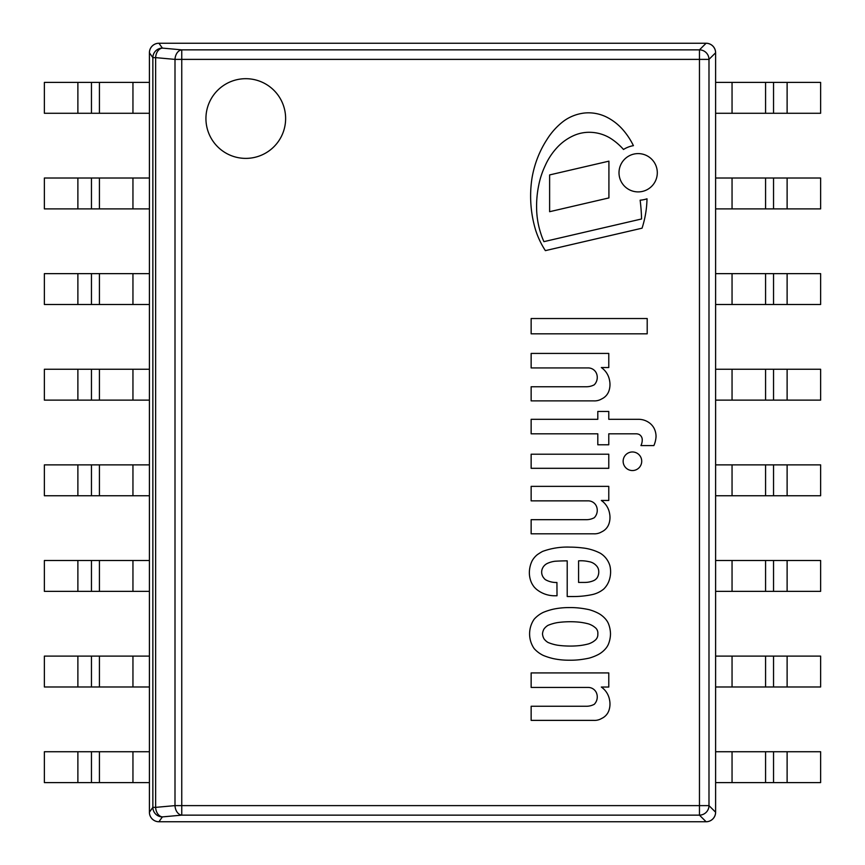 <?xml version="1.0" encoding="UTF-8"?>
<svg xmlns="http://www.w3.org/2000/svg" width="865" height="865" viewBox="0 0 865 865"><rect width="100%" height="100%" fill="white"/><g stroke="black" fill="none" stroke-linecap="round" stroke-linejoin="round"><path stroke-width="1.3" d="M623.492 149.472A60.269 60.269 0 0 0 610.387 138.249A40.428 40.428 0 0 0 591.509 132.356A37.984 37.984 0 0 0 574.122 135.405A50.635 50.635 0 0 0 556.887 147.785A65.329 65.329 0 0 0 545.231 165.572A83.537 83.537 0 0 0 538.776 185.013A103.703 103.703 0 0 0 536.603 207.892A84.911 84.911 0 0 0 540.83 233.539A68.097 68.097 0 0 0 543.923 241.649L641.571 218.975A184.31 184.31 0 0 0 640.132 200.193A27.507 27.507 0 0 0 646.998 198.799A100.794 100.794 0 0 1 642.046 228.187L545.372 250.634A86.5 86.5 0 0 1 535.889 230.955A118.159 118.159 0 0 1 531.932 178.536A104.351 104.351 0 0 1 536.895 159.657A100.102 100.102 0 0 1 547.048 139.384A68.789 68.789 0 0 1 563.407 121.305A43.585 43.585 0 0 1 584.556 113.012A40.774 40.774 0 0 1 606.343 116.959A53.608 53.608 0 0 1 622.778 129.599A72.725 72.725 0 0 1 633.418 145.655A27.507 27.507 0 0 0 623.492 149.472M608.917 161.16L608.917 197.923L549.621 211.698L549.621 174.925L608.917 161.16M619.005 172.751A19.149 19.149 0 0 1 647.723 156.165A19.149 19.149 0 0 1 647.723 189.338A19.149 19.149 0 0 1 619.005 172.751M608.776 687.048L601.326 687.048A19.765 19.765 0 0 1 609.566 699.99A19.917 19.917 0 0 1 608.96 710.338A13.602 13.602 0 0 1 601.716 718.415A13.883 13.883 0 0 1 593.671 720.383L531.142 720.383L531.142 706.262L586.038 706.262A16.705 16.705 0 0 0 594.266 704.305A10.553 10.553 0 0 0 596.234 692.389A8.996 8.996 0 0 0 587.995 687.437L531.142 687.437L531.142 672.927L608.776 672.927L608.776 687.048M531.142 454.201L608.776 454.201L608.776 468.311L531.142 468.311L531.142 454.201M608.776 419.298L638.338 419.298A18.522 18.522 0 0 1 650.339 423.612A17.322 17.322 0 0 1 653.767 427.699A18.111 18.111 0 0 1 656.038 436.62A25.766 25.766 0 0 1 653.875 445.572L640.933 445.572A12.564 12.564 0 0 0 642.241 439.874A6.001 6.001 0 0 0 638.976 434.371A7.893 7.893 0 0 0 635.829 433.808L608.776 433.808L608.776 444.783L597.802 444.783L597.802 433.808L531.142 433.808L531.142 419.298L597.802 419.298L597.802 411.459L608.776 411.459L608.776 419.298M533.9 648.209A25.928 25.928 0 0 1 533.9 619.589L534.278 619.08A29.378 29.378 0 0 1 543.296 612.366A64.032 64.032 0 0 1 553.578 609.122A74.941 74.941 0 0 1 569.084 607.587A79.861 79.861 0 0 1 579.723 608.095A103.519 103.519 0 0 1 589.087 609.652A47.661 47.661 0 0 1 597.964 613.09A24.923 24.923 0 0 1 604.851 618.291A18.165 18.165 0 0 1 608.268 623.254A29.042 29.042 0 0 1 610.495 633.904A29.042 29.042 0 0 1 608.268 644.544A18.165 18.165 0 0 1 604.851 649.507A24.923 24.923 0 0 1 597.964 654.708A47.661 47.661 0 0 1 589.087 658.146A103.519 103.519 0 0 1 579.723 659.703A79.861 79.861 0 0 1 569.084 660.211A74.941 74.941 0 0 1 553.578 658.676A64.032 64.032 0 0 1 543.296 655.432A29.378 29.378 0 0 1 534.278 648.718L533.9 648.209M597.812 633.904A6.92 6.92 0 0 0 595.142 627.547L593.682 626.422A21.117 21.117 0 0 0 588.492 623.892A64.324 64.324 0 0 0 579.755 622.216A89.506 89.506 0 0 0 566.034 621.827A81.688 81.688 0 0 0 557.406 622.616A43.164 43.164 0 0 0 547.978 625.363A14.11 14.11 0 0 0 544.074 628.887A11.569 11.569 0 0 0 542.506 633.904A11.569 11.569 0 0 0 544.074 638.911A14.11 14.11 0 0 0 547.978 642.436A43.164 43.164 0 0 0 557.406 645.182A81.688 81.688 0 0 0 566.034 645.971A89.506 89.506 0 0 0 579.755 645.582A64.324 64.324 0 0 0 588.492 643.906A21.117 21.117 0 0 0 593.682 641.387L595.142 640.251A7.277 7.277 0 0 0 597.812 633.904M632.434 451.973A9.277 9.277 0 0 1 640.468 465.9A9.277 9.277 0 0 1 624.389 465.9A9.277 9.277 0 0 1 632.434 451.973M608.776 500.467L601.326 500.467A19.765 19.765 0 0 1 609.566 513.41A19.917 19.917 0 0 1 608.96 523.758A13.602 13.602 0 0 1 601.716 531.834A13.883 13.883 0 0 1 593.671 533.802L531.142 533.802L531.142 519.681L586.038 519.681A16.705 16.705 0 0 0 594.266 517.724A10.553 10.553 0 0 0 596.234 505.809A8.996 8.996 0 0 0 587.995 500.857L531.142 500.857L531.142 486.357L608.776 486.357L608.776 500.467M601.326 367.539A19.765 19.765 0 0 1 609.566 380.481A19.917 19.917 0 0 1 608.96 390.829A13.602 13.602 0 0 1 601.716 398.906A13.883 13.883 0 0 1 593.671 400.873L531.142 400.873L531.142 386.752L586.038 386.752A16.705 16.705 0 0 0 594.266 384.795A10.553 10.553 0 0 0 596.234 372.88A8.996 8.996 0 0 0 587.995 367.928L531.142 367.928L531.142 353.428L608.776 353.428L608.776 367.539L601.326 367.539M545.696 579.831A22.025 22.025 0 0 0 556.93 582.491L557.017 595.758L553.568 595.758A28.675 28.675 0 0 1 536.235 589.087L534.548 587.454A22.706 22.706 0 0 1 531.532 582.815A24.696 24.696 0 0 1 529.575 569.484A27.215 27.215 0 0 1 532.137 560.812A21.366 21.366 0 0 1 537.273 554.714A59.869 59.869 0 0 1 542.506 551.448A71.654 71.654 0 0 1 570.349 547.134A102.027 102.027 0 0 1 582.404 547.913A50.127 50.127 0 0 1 600.364 553.265A21.852 21.852 0 0 1 609.955 565.948A26.696 26.696 0 0 1 609.414 579.68A21.874 21.874 0 0 1 603.684 589.087A27.464 27.464 0 0 1 592.309 594.579A90.739 90.739 0 0 1 574.274 596.536L567.213 596.536L567.213 560.855A195.685 195.685 0 0 0 555.06 561.244A25.734 25.734 0 0 0 547.426 563.385A10.023 10.023 0 0 0 542.506 568.305A9.126 9.126 0 0 0 543.944 578.166A6.163 6.163 0 0 0 545.696 579.831M598.742 571.278A8.336 8.336 0 0 0 596.234 565.559A12.424 12.424 0 0 0 588.784 561.634A34.254 34.254 0 0 0 578.588 560.855L578.588 582.426L584.47 582.426A22.522 22.522 0 0 0 593.487 580.696A8.369 8.369 0 0 0 597.174 577.723A11.018 11.018 0 0 0 598.742 571.278M647.204 318.525L647.204 333.814L531.142 333.814L531.142 318.525L647.204 318.525M715.593 812.203A9.558 9.558 0 0 1 706.024 821.75L158.976 821.75A9.558 9.558 0 0 1 149.407 812.192A9.623 9.558 125.5 0 0 158.933 821.75L706.1 821.75A9.645 9.558 44.9 0 0 715.615 812.224L715.615 52.776A9.645 9.558 -44.9 0 0 706.1 43.25L699.461 49.856L699.461 59.382L708.986 59.382A9.558 9.483 -134.9 0 0 699.461 49.856L181.758 49.856A9.558 6.747 95.2 0 0 175 59.382L181.758 59.382L181.758 49.856L162.393 48.105A9.558 9.504 144.5 0 0 152.856 57.631L155.635 57.631A9.558 6.747 -84.8 0 1 162.393 48.105L158.933 43.25A9.623 9.558 -125.5 0 0 149.407 52.797A9.558 9.558 0 0 1 158.976 43.25L706.024 43.25A9.558 9.558 0 0 1 715.593 52.797M149.407 812.224A9.645 9.558 135.1 0 0 158.933 821.75L162.393 816.895A9.558 6.747 -95.2 0 1 155.635 807.369L152.856 807.369A9.558 9.504 35.5 0 0 162.393 816.895L181.758 815.144L181.758 805.618L175 805.618A9.558 6.747 84.8 0 0 181.758 815.144L699.461 815.144A9.558 9.483 -45.1 0 0 708.986 805.618L699.461 805.618L699.461 815.144L706.1 821.75M149.407 812.203L149.407 52.797L152.856 57.631L152.856 807.369L149.407 812.203L149.407 52.808M715.593 52.776A9.645 9.558 -44.9 0 0 706.1 43.25L158.933 43.25A9.645 9.558 -135.1 0 0 149.407 52.776M245.779 78.693A39.844 39.844 0 0 1 282.358 134.345A39.844 39.844 0 0 1 216.758 145.839A39.844 39.844 0 0 1 245.779 78.693A39.844 39.844 0 0 0 211.276 138.465A39.844 39.844 0 0 0 280.282 138.465A39.844 39.844 0 0 0 245.779 78.693M715.593 812.224A9.645 9.558 44.9 0 1 706.24 821.75M715.615 782.598L820.626 782.598L820.626 751.728L715.615 751.728M77.882 782.598L149.407 782.598L149.407 751.728L44.374 751.728L44.374 782.598L77.882 782.598L77.882 751.728M715.615 686.983L820.626 686.983L820.626 656.113L715.615 656.113M77.882 686.983L149.407 686.983L149.407 656.113L44.374 656.113L44.374 686.983L77.882 686.983L77.882 656.113M715.615 591.357L820.626 591.357L820.626 560.498L715.615 560.498M77.882 591.357L149.407 591.357L149.407 560.498L44.374 560.498L44.374 591.357L77.882 591.357L77.882 560.498M715.615 495.742L820.626 495.742L820.626 464.873L715.615 464.873M77.882 495.742L149.407 495.742L149.407 464.873L44.374 464.873L44.374 495.742L77.882 495.742L77.882 464.873M715.615 400.127L820.626 400.127L820.626 369.258L715.615 369.258M77.882 400.127L149.407 400.127L149.407 369.258L44.374 369.258L44.374 400.127L77.882 400.127L77.882 369.258M715.615 304.502L820.626 304.502L820.626 273.643L715.615 273.643M77.882 304.502L149.407 304.502L149.407 273.643L44.374 273.643L44.374 304.502L77.882 304.502L77.882 273.643M715.615 208.887L820.626 208.887L820.626 178.017L715.615 178.017M77.882 208.887L149.407 208.887L149.407 178.017L44.374 178.017L44.374 208.887L77.882 208.887L77.882 178.017M715.615 113.272L820.626 113.272L820.626 82.402L715.615 82.402M77.882 113.272L149.407 113.272L149.407 82.402L44.374 82.402L44.374 113.272L77.882 113.272L77.882 82.402M699.461 805.618L181.758 805.618L181.758 59.382L699.461 59.382L699.461 805.618M175 59.382L175 805.618L155.635 807.369L155.635 57.631L175 59.382M715.615 812.224L708.986 805.618L708.986 59.382L715.615 52.776M787.118 782.598L787.118 751.728M773.537 782.598L773.537 751.728M765.568 782.598L765.568 751.728M732.049 782.598L732.049 751.728M132.951 782.598L132.951 751.728M99.432 782.598L99.432 751.728M91.463 782.598L91.463 751.728M787.118 686.983L787.118 656.113M773.537 686.983L773.537 656.113M765.568 686.983L765.568 656.113M732.049 686.983L732.049 656.113M132.951 686.983L132.951 656.113M99.432 686.983L99.432 656.113M91.463 686.983L91.463 656.113M787.118 591.357L787.118 560.498M773.537 591.357L773.537 560.498M765.568 591.357L765.568 560.498M732.049 591.357L732.049 560.498M132.951 591.357L132.951 560.498M99.432 591.357L99.432 560.498M91.463 591.357L91.463 560.498M787.118 495.742L787.118 464.873M773.537 495.742L773.537 464.873M765.568 495.742L765.568 464.873M732.049 495.742L732.049 464.873M132.951 495.742L132.951 464.873M99.432 495.742L99.432 464.873M91.463 495.742L91.463 464.873M787.118 400.127L787.118 369.258M773.537 400.127L773.537 369.258M765.568 400.127L765.568 369.258M732.049 400.127L732.049 369.258M132.951 400.127L132.951 369.258M99.432 400.127L99.432 369.258M91.463 400.127L91.463 369.258M787.118 304.502L787.118 273.643M773.537 304.502L773.537 273.643M765.568 304.502L765.568 273.643M732.049 304.502L732.049 273.643M132.951 304.502L132.951 273.643M99.432 304.502L99.432 273.643M91.463 304.502L91.463 273.643M787.118 208.887L787.118 178.017M773.537 208.887L773.537 178.017M765.568 208.887L765.568 178.017M732.049 208.887L732.049 178.017M132.951 208.887L132.951 178.017M99.432 208.887L99.432 178.017M91.463 208.887L91.463 178.017M787.118 113.272L787.118 82.402M773.537 113.272L773.537 82.402M765.568 113.272L765.568 82.402M732.049 113.272L732.049 82.402M132.951 113.272L132.951 82.402M99.432 113.272L99.432 82.402M91.463 113.272L91.463 82.402"/></g></svg>
